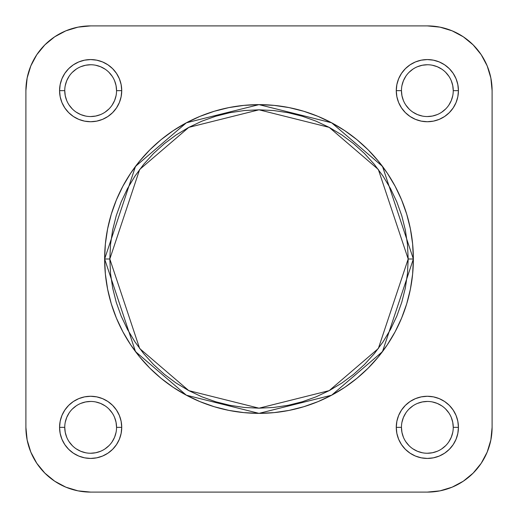 <?xml version="1.0" encoding="UTF-8"?>
<svg xmlns="http://www.w3.org/2000/svg" width="518" height="518" viewBox="0 0 518 518"><rect width="100%" height="100%" fill="white"/><g stroke="black" fill="none" stroke-linecap="round" stroke-linejoin="round"><path stroke-width="0.78" d="M116.55 427.35L121.73 427.35A31.08 31.08 0 0 1 90.65 458.43A31.08 31.08 0 0 1 59.57 427.35L60.166 433.411L61.933 439.245L64.808 444.619L68.674 449.326L73.381 453.192L78.755 456.067L84.589 457.834L90.65 458.43L96.711 457.834L102.545 456.067L107.919 453.192L112.626 449.326L116.492 444.619L119.367 439.245L121.134 433.411L121.73 427.35L121.134 421.289L119.367 415.455L116.492 410.081L112.626 405.374L107.919 401.508L102.545 398.633L96.711 396.866L90.65 396.27L84.589 396.866L78.755 398.633L73.381 401.508L68.674 405.374L64.808 410.081L61.933 415.455L60.166 421.289L59.57 427.35L64.75 427.35A25.9 25.9 0 0 0 90.65 453.25A25.9 25.9 0 0 0 116.55 427.35A25.9 25.9 0 0 0 90.65 401.45A25.9 25.9 0 0 0 64.75 427.35L59.57 427.35A31.08 31.08 0 0 1 90.65 396.27A31.08 31.08 0 0 1 121.73 427.35L116.55 427.35A25.9 25.9 0 0 1 90.65 453.25A25.9 25.9 0 0 1 64.75 427.35A25.9 25.9 0 0 1 90.65 401.45A25.9 25.9 0 0 1 116.55 427.35L116.051 422.3L114.582 417.437M116.55 90.65L121.73 90.65A31.08 31.08 0 0 1 90.65 121.73A31.08 31.08 0 0 1 59.57 90.65L60.166 96.711L61.933 102.545L64.808 107.919L68.674 112.626L73.381 116.492L78.755 119.367L84.589 121.134L90.65 121.73L96.711 121.134L102.545 119.367L107.919 116.492L112.626 112.626L116.492 107.919L119.367 102.545L121.134 96.711L121.73 90.65L121.134 84.589L119.367 78.755L116.492 73.381L112.626 68.674L107.919 64.808L102.545 61.933L96.711 60.166L90.65 59.57L84.589 60.166L78.755 61.933L73.381 64.808L68.674 68.674L64.808 73.381L61.933 78.755L60.166 84.589L59.57 90.65L64.75 90.65A25.9 25.9 0 0 0 90.65 116.55A25.9 25.9 0 0 0 116.55 90.65A25.9 25.9 0 0 0 90.65 64.75A25.9 25.9 0 0 0 64.75 90.65L59.57 90.65A31.08 31.08 0 0 1 90.65 59.57A31.08 31.08 0 0 1 121.73 90.65L116.55 90.65A25.9 25.9 0 0 1 90.65 116.55A25.9 25.9 0 0 1 64.75 90.65A25.9 25.9 0 0 1 90.65 64.75A25.9 25.9 0 0 1 116.55 90.65L116.051 85.599L114.582 80.737M453.25 427.35L458.43 427.35A31.08 31.08 0 0 1 427.35 458.43A31.08 31.08 0 0 1 396.27 427.35L396.866 433.411L398.633 439.245L401.508 444.619L405.374 449.326L410.081 453.192L415.455 456.067L421.289 457.834L427.35 458.43L433.411 457.834L439.245 456.067L444.619 453.192L449.326 449.326L453.192 444.619L456.067 439.245L457.834 433.411L458.43 427.35L457.834 421.289L456.067 415.455L453.192 410.081L449.326 405.374L444.619 401.508L439.245 398.633L433.411 396.866L427.35 396.27L421.289 396.866L415.455 398.633L410.081 401.508L405.374 405.374L401.508 410.081L398.633 415.455L396.866 421.289L396.27 427.35L401.45 427.35A25.9 25.9 0 0 0 427.35 453.25A25.9 25.9 0 0 0 453.25 427.35A25.9 25.9 0 0 0 427.35 401.45A25.9 25.9 0 0 0 401.45 427.35L396.27 427.35A31.08 31.08 0 0 1 427.35 396.27A31.08 31.08 0 0 1 458.43 427.35L453.25 427.35A25.9 25.9 0 0 1 427.35 453.25A25.9 25.9 0 0 1 401.45 427.35A25.9 25.9 0 0 1 427.35 401.45A25.9 25.9 0 0 1 453.25 427.35L452.751 422.3L451.282 417.437M453.25 90.65L458.43 90.65A31.08 31.08 0 0 1 427.35 121.73A31.08 31.08 0 0 1 396.27 90.65L396.866 96.711L398.633 102.545L401.508 107.919L405.374 112.626L410.081 116.492L415.455 119.367L421.289 121.134L427.35 121.73L433.411 121.134L439.245 119.367L444.619 116.492L449.326 112.626L453.192 107.919L456.067 102.545L457.834 96.711L458.43 90.65L457.834 84.589L456.067 78.755L453.192 73.381L449.326 68.674L444.619 64.808L439.245 61.933L433.411 60.166L427.35 59.57L421.289 60.166L415.455 61.933L410.081 64.808L405.374 68.674L401.508 73.381L398.633 78.755L396.866 84.589L396.27 90.65L401.45 90.65A25.9 25.9 0 0 0 427.35 116.55A25.9 25.9 0 0 0 453.25 90.65A25.9 25.9 0 0 0 427.35 64.75A25.9 25.9 0 0 0 401.45 90.65L396.27 90.65A31.08 31.08 0 0 1 427.35 59.57A31.08 31.08 0 0 1 458.43 90.65L453.25 90.65A25.9 25.9 0 0 1 427.35 116.55A25.9 25.9 0 0 1 401.45 90.65A25.9 25.9 0 0 1 427.35 64.75A25.9 25.9 0 0 1 453.25 90.65L452.751 85.599L451.282 80.737M408.184 259L378.347 348.51L329.202 390.63L259 408.184L188.798 390.63L139.653 348.51L109.816 259L104.636 259L135.509 351.618L186.357 395.202L259 413.364L331.643 395.202L382.491 351.618L413.364 259L408.184 259L407.465 273.621L405.316 288.105L401.761 302.305L396.827 316.09L390.566 329.325L383.042 341.88L374.32 353.639L364.491 364.491L353.639 374.32L341.88 383.042L329.325 390.566L316.09 396.827L302.305 401.761L288.105 405.316L273.621 407.465L259 408.184L244.379 407.465L229.895 405.316L215.695 401.761L201.91 396.827L188.675 390.566L176.12 383.042L164.361 374.32L153.509 364.491L143.68 353.639L134.958 341.88L127.434 329.325L121.173 316.09L116.239 302.305L112.684 288.105L110.535 273.621L109.816 259L110.535 244.379L112.684 229.895L116.239 215.695L121.173 201.91L127.434 188.675L134.958 176.12L143.68 164.361L153.509 153.509L164.361 143.68L176.12 134.958L188.675 127.434L201.91 121.173L215.695 116.239L229.895 112.684L244.379 110.535L259 109.816L273.621 110.535L288.105 112.684L302.305 116.239L316.09 121.173L329.325 127.434L341.88 134.958L353.639 143.68L364.491 153.509L374.32 164.361L383.042 176.12L390.566 188.675L396.827 201.91L401.761 215.695L405.316 229.895L407.465 244.379L408.184 259L413.364 259A154.364 154.364 0 0 1 259 413.364A154.364 154.364 0 0 1 104.636 259L105.381 274.132L107.602 289.115L111.286 303.807L116.388 318.071L122.863 331.766L130.653 344.761L139.672 356.928L149.851 368.149L161.072 378.328L173.239 387.347L186.234 395.137L199.929 401.612L214.193 406.714L228.885 410.398L243.868 412.619L259 413.364L274.132 412.619L289.115 410.398L303.807 406.714L318.071 401.612L331.766 395.137L344.761 387.347L356.928 378.328L368.149 368.149L378.328 356.928L387.347 344.761L395.137 331.766L401.612 318.071L406.714 303.807L410.398 289.115L412.619 274.132L413.364 259L412.619 243.868L410.398 228.885L406.714 214.193L401.612 199.929L395.137 186.234L387.347 173.239L378.328 161.072L368.149 149.851L356.928 139.672L344.761 130.653L331.766 122.863L318.071 116.388L303.807 111.286L289.115 107.602L274.132 105.381L259 104.636L243.868 105.381L228.885 107.602L214.193 111.286L199.929 116.388L186.234 122.863L173.239 130.653L161.072 139.672L149.851 149.851L139.672 161.072L130.653 173.239L122.863 186.234L116.388 199.929L111.286 214.193L107.602 228.885L105.381 243.868L104.636 259A154.364 154.364 0 0 1 259 104.636A154.364 154.364 0 0 1 413.364 259L382.491 166.382L331.643 122.798L259 104.636L186.357 122.798L135.509 166.382L104.636 259L109.816 259L139.653 169.49L188.798 127.37L259 109.816L329.202 127.37L378.347 169.49L408.184 259M427.35 25.9L439.983 27.143L452.13 30.827L463.325 36.81L473.135 44.865L481.19 54.675L487.173 65.87L490.857 78.017L492.1 90.65L492.1 427.35L490.857 439.983L487.173 452.13L481.19 463.325L473.135 473.135L463.325 481.19L452.13 487.173L439.983 490.857L427.35 492.1L90.65 492.1L78.017 490.857L65.87 487.173L54.675 481.19L44.865 473.135L36.81 463.325L30.827 452.13L27.143 439.983L25.9 427.35L25.9 90.65L27.143 78.017L30.827 65.87L36.81 54.675L44.865 44.865L54.675 36.81L65.87 30.827L78.017 27.143L90.65 25.9L427.35 25.9A64.75 64.75 0 0 1 492.1 90.65L492.1 427.35A64.75 64.75 0 0 1 427.35 492.1L439.983 490.857L427.35 492.1L90.65 492.1A64.75 64.75 0 0 1 25.9 427.35L27.143 439.983L25.9 427.35L25.9 90.65A64.75 64.75 0 0 1 90.65 25.9L427.35 25.9L439.983 27.143L452.13 30.827L439.983 27.143M27.143 439.983L30.827 452.13L36.81 463.325L30.827 452.13L36.81 463.325L44.865 473.135L54.675 481.19L65.87 487.173L78.017 490.857L65.87 487.173L54.675 481.19L65.87 487.173M463.325 481.19L473.135 473.135L463.325 481.19L452.13 487.173L463.325 481.19L473.135 473.135L481.19 463.325L487.173 452.13L490.857 439.983L487.173 452.13L481.19 463.325L473.135 473.135L481.19 463.325M492.1 90.65L490.857 78.017L492.1 90.65M481.19 54.675L473.135 44.865L481.19 54.675L487.173 65.87L481.19 54.675L473.135 44.865L463.325 36.81L452.13 30.827M90.65 25.9L78.017 27.143L90.65 25.9M54.675 36.81L44.865 44.865L54.675 36.81L65.87 30.827L54.675 36.81L44.865 44.865L36.81 54.675L30.827 65.87L27.143 78.017L30.827 65.87L36.81 54.675L30.827 65.87M401.45 427.35L401.949 432.4L403.418 437.263M405.808 441.731L409.039 445.661M412.956 448.879L417.437 451.282L422.3 452.751M427.344 453.25L432.4 452.751L437.263 451.282M441.731 448.892L445.661 445.661M448.879 441.744L451.282 437.263L452.751 432.4M448.892 412.969L445.661 409.039M441.744 405.821L437.263 403.418L432.4 401.949M427.356 401.45L422.3 401.949L417.437 403.418M412.969 405.808L409.039 409.039M405.821 412.956L403.418 417.437L401.949 422.3M64.75 427.35L65.249 432.4L66.718 437.263M69.108 441.731L72.339 445.661M76.256 448.879L80.737 451.282L85.599 452.751M90.644 453.25L95.701 452.751L100.563 451.282M105.031 448.892L108.961 445.661M112.179 441.744L114.582 437.263L116.051 432.4M112.192 412.969L108.961 409.039M105.044 405.821L100.563 403.418L95.701 401.949M90.656 401.45L85.599 401.949L80.737 403.418M76.269 405.808L72.339 409.039M69.121 412.956L66.718 417.437L65.249 422.3M64.75 90.65L65.249 95.701L66.718 100.563M69.108 105.031L72.339 108.961M76.256 112.179L80.737 114.582L85.599 116.051M90.644 116.55L95.701 116.051L100.563 114.582M105.031 112.192L108.961 108.961M112.179 105.044L114.582 100.563L116.051 95.701M112.192 76.269L108.961 72.339M105.044 69.121L100.563 66.718L95.701 65.249M90.656 64.75L85.599 65.249L80.737 66.718M76.269 69.108L72.339 72.339M69.121 76.256L66.718 80.737L65.249 85.599M401.45 90.65L401.949 95.701L403.418 100.563M405.808 105.031L409.039 108.961M412.956 112.179L417.437 114.582L422.3 116.051M427.344 116.55L432.4 116.051L437.263 114.582M441.731 112.192L445.661 108.961M448.879 105.044L451.282 100.563L452.751 95.701M448.892 76.269L445.661 72.339M441.744 69.121L437.263 66.718L432.4 65.249M427.356 64.75L422.3 65.249L417.437 66.718M412.969 69.108L409.039 72.339M405.821 76.256L403.418 80.737L401.949 85.599M44.865 44.865L36.81 54.675L44.865 44.865M36.81 463.325L44.865 473.135L54.675 481.19L44.865 473.135L36.81 463.325M473.135 44.865L463.325 36.81L473.135 44.865M492.1 427.35L490.857 439.983M452.13 487.173L439.983 490.857M90.65 492.1L78.017 490.857M25.9 90.65L27.143 78.017M65.87 30.827L78.017 27.143M487.173 65.87L490.857 78.017"/></g></svg>
